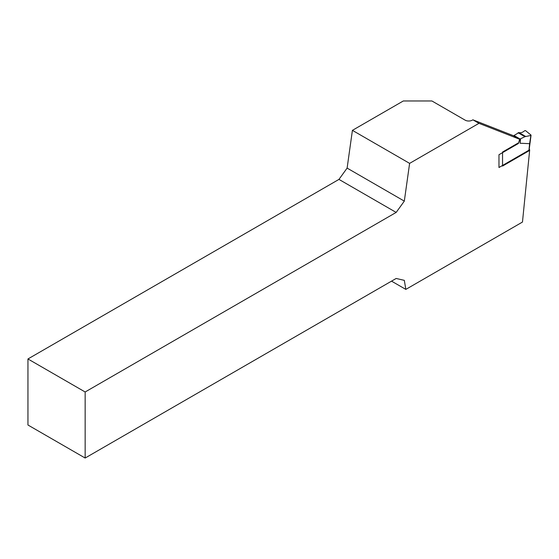 <?xml version="1.0" encoding="UTF-8"?>
<svg xmlns="http://www.w3.org/2000/svg" width="559" height="559" viewBox="0 0 559 559"><rect width="100%" height="100%" fill="white"/><g stroke="black" fill="none" stroke-linecap="round" stroke-linejoin="round"><path stroke-width="0.84" d="M85.15 458.031L27.95 425.008L27.95 358.962L338.964 179.397L347.118 168.098L404.318 201.121L396.163 212.42L85.15 391.985L85.15 458.031L396.163 278.466L404.318 280.352L405.834 289.394L522.469 222.056L529.708 149.763L498.97 167.511L498.97 154.717L518.431 143.481L519.611 139.247L513.532 135.739L472.893 119.822L472.306 120.164A5.059 2.921 180 0 1 465.158 120.164L431.911 100.969L403.312 100.969L352.415 130.352L409.614 163.375L478.972 123.329L519.611 139.247M404.318 201.121L409.614 163.375M472.893 119.822L478.972 123.329M529.708 149.763L529.163 149.449M347.118 168.098L352.415 130.352M405.834 289.394L391.531 281.142M85.15 391.985L27.95 358.962M396.163 212.42L338.964 179.397M520.576 139.016L520.087 143.244L529.611 143.677L528.891 150.86L502.548 166.065L502.548 152.034L518.633 142.748L519.423 139.932A1.013 0.587 -60 0 1 520.087 139.016L524.901 136.689L530.882 135.453L530.952 135.019L525.495 130.603L524.719 130.694C522.644 132.483 520.709 133.105 518.92 132.567L514.007 135.509A1.013 0.587 120 0 0 513.665 135.809M520.087 143.244L520.087 139.016L514.007 135.509M529.666 143.335L530.952 135.019M531.05 135.243L529.1 150.119M525.802 136.536L518.92 132.567M524.901 136.689L518.039 132.728"/></g></svg>
